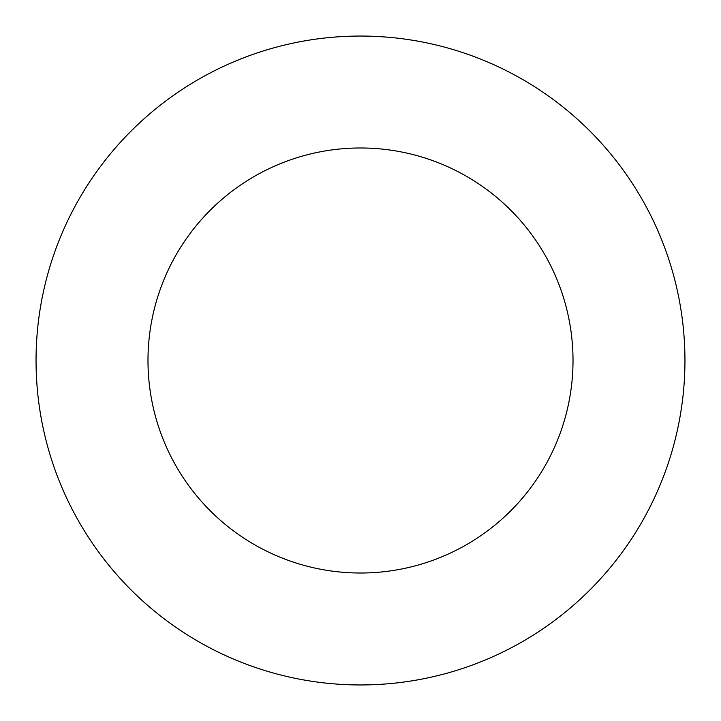 <?xml version="1.0" encoding="UTF-8"?>
<svg xmlns="http://www.w3.org/2000/svg" width="721" height="721" viewBox="0 0 721 721"><rect width="100%" height="100%" fill="white"/><g stroke="black" fill="none" stroke-linecap="round" stroke-linejoin="round"><path stroke-width="1.08" d="M360.5 684.95A324.45 324.45 0 0 1 36.05 360.5A324.45 324.45 0 0 1 360.5 36.05A324.45 324.45 0 0 1 684.95 360.5A324.45 324.45 0 0 1 360.5 684.95M360.5 573.015A212.515 212.515 0 0 1 147.985 360.5A212.515 212.515 0 0 1 360.5 147.985A212.515 212.515 0 0 1 573.015 360.5A212.515 212.515 0 0 1 360.5 573.015"/></g></svg>
